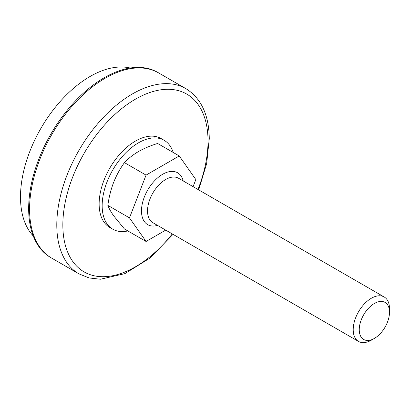 <?xml version="1.0" encoding="UTF-8"?>
<svg xmlns="http://www.w3.org/2000/svg" width="410" height="410" viewBox="0 0 410 410"><rect width="100%" height="100%" fill="white"/><g stroke="black" fill="none" stroke-linecap="round" stroke-linejoin="round"><path stroke-width="0.61" d="M185.879 88.642L158.655 72.924A106.933 61.741 120 0 0 76.25 101.572A106.933 61.741 120 0 0 29.571 209.192A106.933 61.741 120 0 0 51.721 258.141L50.814 257.618A106.933 61.741 120 0 1 28.664 208.664A106.933 61.741 120 0 1 75.343 101.05A106.933 61.741 120 0 1 157.748 72.401L158.655 72.924A106.933 61.741 120 0 0 75.988 101.854A106.933 61.741 120 0 0 29.576 209.853A106.933 61.741 120 0 0 51.721 258.141L78.94 273.859A106.933 61.741 -60 0 1 56.795 225.572A106.933 61.741 -60 0 1 103.207 117.573A106.933 61.741 -60 0 1 185.879 88.642C201.166 98.215 208.962 114.892 209.274 138.677L206.65 163.651L198.686 189.881M130.206 68.024A98.379 56.8 120 0 0 58.076 103.945A98.379 56.8 120 0 0 20.5 196.964A98.379 56.8 120 0 0 33.251 235.955M374.376 303.487A21.387 12.346 120 0 0 359.252 329.681A21.387 12.346 120 0 0 374.376 338.409L371.352 340.156A25.666 14.816 -60 0 1 358.519 341.428A25.666 14.816 -60 0 1 354.588 320.861A25.666 14.816 -60 0 1 371.352 298.249A25.666 14.816 -60 0 1 384.185 296.978A25.666 14.816 -60 0 1 389.5 308.725L389.5 312.215A21.387 12.346 120 0 0 374.376 303.487M193.084 186.647L195.836 179.559L179.247 155.954L157.614 143.469C150.526 145.658 144.141 148.358 138.457 151.562C132.845 154.893 128.171 158.578 124.435 162.621C120.084 168.653 116.466 175.285 113.575 182.522C110.818 189.85 108.906 197.471 107.845 205.379C108.911 208.285 110.823 211.724 113.575 215.701L124.435 228.98L146.068 241.469L165.727 230.118M371.352 340.156L374.376 338.409A21.387 12.346 120 0 0 389.5 312.215M179.247 155.954L146.068 175.111L129.478 217.869L146.068 241.469M129.478 217.869L107.845 205.379M146.068 175.111L124.435 162.621M173.169 152.448A51.327 29.633 120 0 0 164.123 140.292A51.327 29.633 120 0 0 138.457 142.834A51.327 29.633 120 0 0 104.924 188.062A51.327 29.633 120 0 0 112.796 229.195A51.327 29.633 120 0 0 127.843 230.948M164.123 140.292L161.099 138.544A51.327 29.633 120 0 0 135.433 141.086A51.327 29.633 120 0 0 101.9 186.319A51.327 29.633 120 0 0 109.772 227.447L112.796 229.195M197.968 189.466A102.659 59.271 120 0 0 208.024 140.451A102.659 59.271 120 0 0 134.88 99.497A102.659 59.271 120 0 0 62.848 225.541A102.659 59.271 120 0 0 99.666 276.586A102.659 59.271 120 0 0 172.302 233.915M384.185 296.978L178.514 178.232A25.666 14.816 120 0 0 165.681 179.503A25.666 14.816 120 0 0 148.912 202.12A25.666 14.816 120 0 0 152.848 222.686L358.519 341.428M157.537 225.392A29.94 17.287 -60 0 1 141.64 207.865A29.94 17.287 -60 0 1 162.657 174.265A29.94 17.287 -60 0 1 183.198 180.938M173.02 234.33L149.916 258.08L124.896 273.639L100.394 279.241L89.103 277.949L78.94 273.859"/></g></svg>
